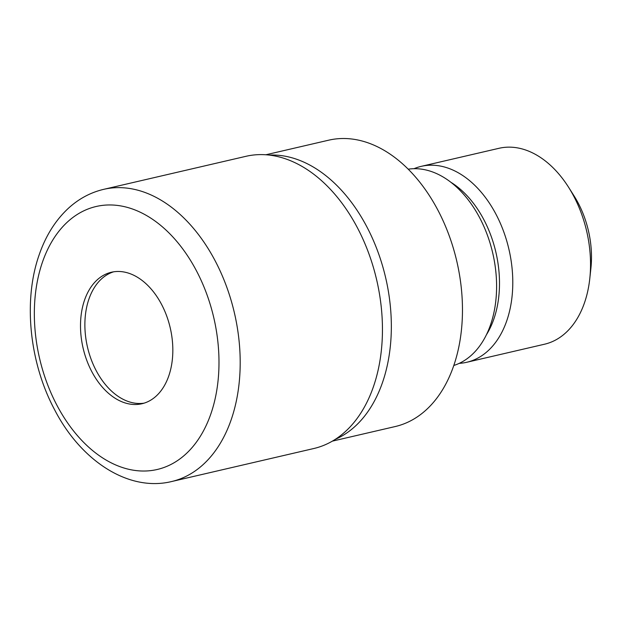 <?xml version="1.0" encoding="UTF-8"?>
<svg xmlns="http://www.w3.org/2000/svg" width="622" height="622" viewBox="0 0 622 622"><rect width="100%" height="100%" fill="white"/><g stroke="black" fill="none" stroke-linecap="round" stroke-linejoin="round"><path stroke-width="0.93" d="M113.608 271.822A67.495 44.722 -103.1 0 0 88.899 299.151A67.495 44.722 -103.1 0 0 96.293 370.844A67.495 44.722 -103.1 0 0 144.102 403.149M335.289 439.342A146.994 97.397 -103.1 0 0 382.584 382.258A146.994 97.397 -103.1 0 0 368.784 230.599A146.994 97.397 -103.1 0 0 269.287 155.08A146.994 97.397 -103.1 0 1 368.784 230.599A146.994 97.397 -103.1 0 1 382.584 382.258A146.994 97.397 -103.1 0 1 335.289 439.35M453.803 365.472A100.896 66.857 -103.1 0 0 490.587 324.661A100.896 66.857 -103.1 0 0 479.585 217.599A100.896 66.857 -103.1 0 0 408.226 169.184M486.388 334.823A93.743 62.114 -103.1 0 0 493.915 318.845A93.743 62.114 -103.1 0 0 450.981 182.339M459.223 363.357A100.57 66.64 -103.1 0 0 466.749 362.276A100.57 66.64 -103.1 0 0 506.798 320.672A100.57 66.64 -103.1 0 0 494.622 211.721A100.57 66.64 -103.1 0 0 421.257 166.346A100.57 66.64 -103.1 0 0 414.027 168.694M466.749 362.276L544.507 344.223A100.57 66.64 -103.1 0 0 584.548 302.619A100.57 66.64 -103.1 0 0 589.788 278.586A100.57 66.64 -103.1 0 0 568.586 187.261A100.57 66.64 -103.1 0 0 499.015 148.293L421.257 166.346M332.366 441.13L395.18 426.552A146.994 97.397 -103.1 0 0 453.71 365.744A146.994 97.397 -103.1 0 0 435.921 206.496A146.994 97.397 -103.1 0 0 328.688 140.183L265.882 154.769M589.788 278.586L590.9 268.315A79.655 52.777 -103.1 0 0 574.106 195.984L568.586 187.261M168.811 375.82A67.495 44.722 -103.1 0 0 160.639 302.696A67.495 44.722 -103.1 0 0 111.4 272.242A67.495 44.722 -103.1 0 0 84.522 300.169A67.495 44.722 -103.1 0 0 92.694 373.286A67.495 44.722 -103.1 0 0 141.933 403.74A67.495 44.722 -103.1 0 0 168.811 375.82M171.532 481.56L313.783 448.524A149.995 99.388 -103.1 0 0 373.511 386.48A149.995 99.388 -103.1 0 0 355.364 223.982A149.995 99.388 -103.1 0 0 245.939 156.316L103.687 189.345C90.548 192.462 78.784 198.776 68.389 208.284C55.444 220.312 45.694 235.862 39.139 254.919C23.022 300.55 29.421 362.626 54.549 409.634C80.728 460.614 128.295 492.056 171.532 481.56L171.532 481.56A149.995 99.388 -103.1 0 0 231.26 419.508A149.995 99.388 -103.1 0 0 213.105 257.018A149.995 99.388 -103.1 0 0 103.687 189.345M210.951 413.646A134.997 89.451 -103.1 0 0 164.348 228.554A134.997 89.451 -103.1 0 0 42.382 262.344A134.997 89.451 -103.1 0 0 88.985 447.436A134.997 89.451 -103.1 0 0 210.951 413.646"/></g></svg>
